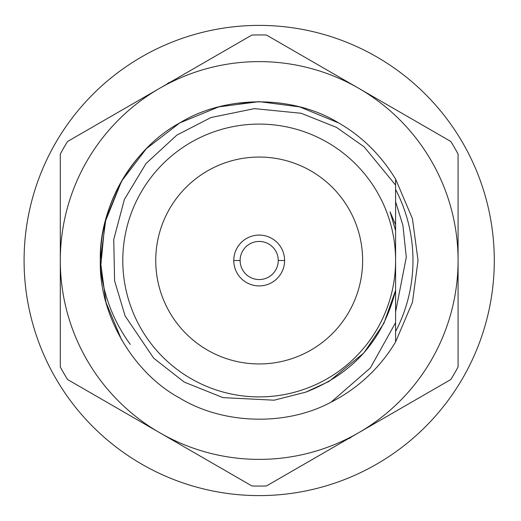<?xml version="1.0" encoding="UTF-8"?>
<svg xmlns="http://www.w3.org/2000/svg" width="521" height="521" viewBox="0 0 521 521"><rect width="100%" height="100%" fill="white"/><g stroke="black" fill="none" stroke-linecap="round" stroke-linejoin="round"><path stroke-width="0.78" d="M395.595 179.087L395.595 341.913L412.443 302.317L418.044 260.5L412.443 218.683L395.595 179.087C380.714 154.861 361.724 136.144 338.617 122.923C293.089 94.835 225.28 94.835 179.758 122.923C132.666 148.303 98.762 207.026 100.332 260.5C98.762 313.974 132.666 372.697 179.758 398.077C222.806 424.42 285.925 426.484 331.056 402.166A158.859 158.859 0 0 0 395.595 341.913L412.443 302.317L418.044 260.5L412.443 218.683L395.595 179.087M395.595 224.825L395.595 230.64L390.079 211.858L395.595 224.825M363.73 353.069L329.005 381.431L305.684 392.17C353.199 373.726 383.169 339.79 395.595 290.36L395.595 341.913M395.595 290.36L383.853 323.411L364.081 352.678L383.853 323.411L395.595 290.36L383.814 323.476L363.977 352.795M390.333 212.548L395.452 230.002L390.32 212.516M395.595 185.079L364.14 146.85L336.449 127.352L301.177 113.278L254.43 108.622L210.959 117.538L176.834 135.115L146.017 163.535L124.395 199.413L113.741 239.484L114.594 280.786L125.092 315.915L153.688 358.188L184.206 382.075L222.968 397.627L274.105 400.193L305.684 392.17M240.122 260.5L233.773 260.5A25.418 25.418 0 0 0 259.184 285.918A25.418 25.418 0 0 0 284.603 260.5L278.247 260.5A19.062 19.062 0 0 1 259.184 279.562A19.062 19.062 0 0 1 240.122 260.5A19.062 19.062 0 0 1 259.184 241.438A19.062 19.062 0 0 1 278.247 260.5M259.184 363.951A103.451 103.451 0 0 0 348.777 208.778A103.451 103.451 0 0 0 169.599 208.778A103.451 103.451 0 0 0 259.184 363.951M395.595 260.5A136.411 136.411 0 0 0 190.986 142.37A136.411 136.411 0 0 0 190.986 378.63A136.411 136.411 0 0 0 395.595 260.5M284.603 260.5A25.418 25.418 0 0 0 259.184 235.082A25.418 25.418 0 0 0 233.773 260.5M395.595 322.649L370.353 367.956L331.056 402.166M60.299 260.5A198.885 198.885 0 0 0 159.745 432.743L67.567 379.522A225.573 225.573 0 0 1 60.299 366.934L60.299 154.066A225.573 225.573 0 0 1 67.567 141.478L159.745 88.257A198.885 198.885 0 0 0 60.299 260.5M159.745 432.743A198.885 198.885 0 0 0 358.63 432.743L266.459 485.956A225.573 225.573 0 0 1 251.917 485.956L159.745 432.743M358.63 432.743A198.885 198.885 0 0 0 458.076 260.5L458.076 366.934A225.573 225.573 0 0 1 450.808 379.522L358.63 432.743M458.076 154.066A225.573 225.573 0 0 0 450.808 141.478L358.63 88.257A198.885 198.885 0 0 0 159.745 88.257L251.917 35.044A225.573 225.573 0 0 1 266.459 35.044L358.63 88.257A198.885 198.885 0 0 1 458.076 260.5L458.076 154.066M259.302 101.641L235.531 103.412M224.531 105.47L224.069 105.574M179.758 122.923L146.349 148.687L121.614 181.074L105.932 218.683L100.332 260.5L105.932 302.317L121.614 339.926M142.259 368.028L142.578 368.38M338.617 122.923L299.601 106.87L259.184 101.641L218.774 106.87L179.758 122.923L146.349 148.687L121.614 181.074L104.949 222.467L100.527 268.445A158.859 158.859 0 0 1 142.148 153.089M395.595 189.468A153.793 153.793 0 0 1 395.595 331.532M130.276 344.374C113.76 321.665 103.848 296.358 100.527 268.445M395.595 311.838L406.302 257.244L402.915 225.398L395.595 201.692M351.864 436.65L349.265 438.539L349.194 438.194M166.512 84.35L169.11 82.461L169.182 82.806M494.292 260.5A235.108 235.108 0 0 1 141.634 464.107A235.108 235.108 0 0 1 141.634 56.893A235.108 235.108 0 0 1 494.292 260.5"/></g></svg>
